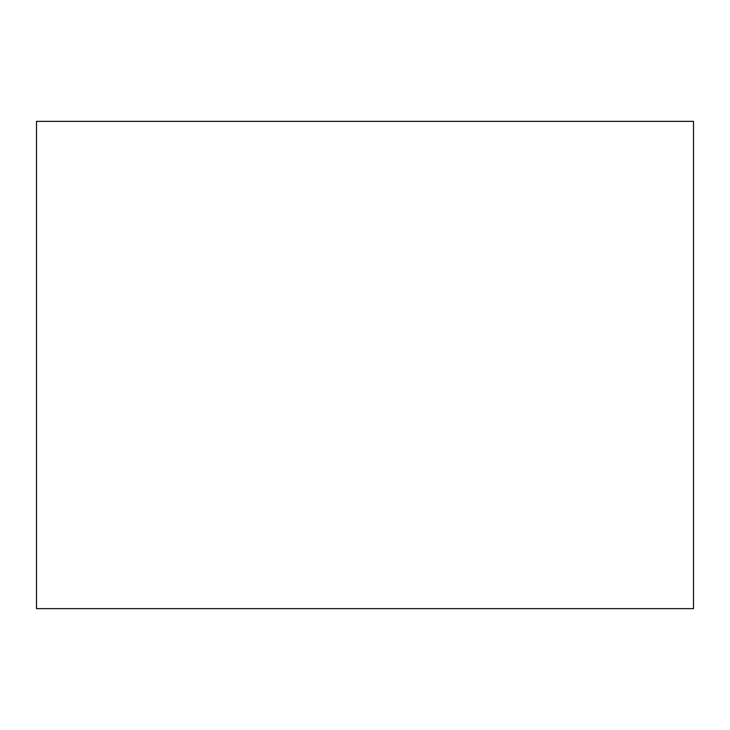 <?xml version="1.0" encoding="UTF-8"?>
<svg xmlns="http://www.w3.org/2000/svg" width="730" height="730" viewBox="0 0 730 730"><rect width="100%" height="100%" fill="white"/><g stroke="black" fill="none" stroke-linecap="round" stroke-linejoin="round"><path stroke-width="1.09" d="M693.5 365L693.5 608.637L36.5 608.637L36.5 121.362L693.5 121.362L693.5 365"/></g></svg>
